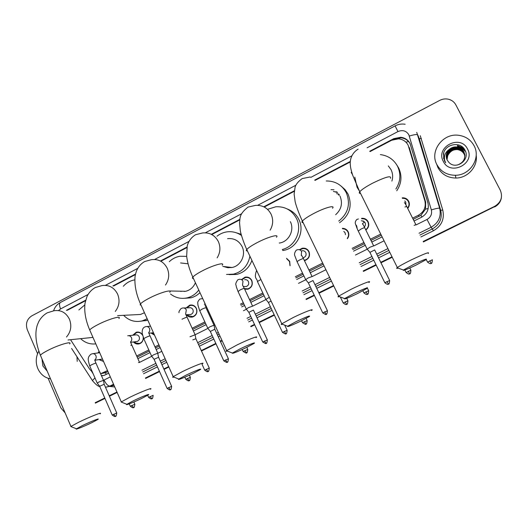 <?xml version="1.0" encoding="UTF-8"?>
<svg xmlns="http://www.w3.org/2000/svg" width="528" height="528" viewBox="0 0 528 528"><rect width="100%" height="100%" fill="white"/><g stroke="black" fill="none" stroke-linecap="round" stroke-linejoin="round"><path stroke-width="0.79" d="M405.438 198.284L405.207 198.693M103.561 361.502L99.007 359.588M143.319 337.544C143.385 340.679 142.045 342.778 139.306 343.84C137.036 344.414 135.102 343.794 133.492 341.966M154.526 335.128L150.995 333.003M186.212 307.89L189.77 305.138C192.707 304.603 194.918 305.699 196.403 308.425C197.677 312.484 196.449 315.335 192.707 316.972C190.212 317.539 188.159 316.787 186.536 314.721M206.765 307.382L205.359 306.352M241.573 279.517L245.084 277.16C248.054 276.679 250.285 277.787 251.777 280.48C253.103 284.678 251.783 287.588 247.81 289.232L244.636 289.153M286.546 258.317L289.707 261.334L290.103 265.762M304.735 260.568L304.392 260.297M299.336 249.718L302.3 248.239C305.283 247.843 307.507 248.965 308.992 251.605C310.378 255.968 308.946 258.958 304.696 260.581L304.425 260.634M342.342 228.334C344.982 228.347 346.936 229.508 348.196 231.818C349.252 234.234 348.988 236.511 347.404 238.663M362.195 218.744L361.555 218.335C364.498 218.064 366.689 219.206 368.135 221.753C369.435 225.047 368.669 227.792 365.831 230.003M356.935 228.188L355.945 224.882M402.27 197.828C405.154 197.677 407.293 198.832 408.692 201.287C409.82 203.828 409.497 206.21 407.722 208.435M413.206 219.331L420.955 215.279L425.502 209.167L425.674 202.145L409.147 147.239M412.612 218.15L418.361 215.279C424.043 211.913 426.202 207.082 424.849 200.792L408.104 145.134C406.052 141.405 402.871 139.306 398.554 138.831L391.67 140.257L370.022 151.602M103.495 373.118L108.016 371.646M137.174 357.093L149.318 351.034M155.463 347.965L159.416 345.992M192.667 329.399L205.392 323.044M211.589 319.955L212.375 319.559M240.94 305.303L243.824 303.864M250.067 300.749L263.366 294.116M295.898 277.88L303.118 274.276M309.467 271.108L323.255 264.224M352.724 249.52L364.472 243.652M370.973 240.412L381.315 235.25M100.61 373.758L107.527 370.537M136.673 355.978L148.817 349.912M154.961 346.843L158.908 344.87M192.152 328.264L204.871 321.915M211.061 318.82L211.853 318.43M240.412 304.161L243.289 302.722M249.533 299.607L262.825 292.967M295.343 276.725L302.564 273.121M308.906 269.947L322.694 263.063M352.156 248.351L363.898 242.484M370.392 239.237L380.728 234.076M70.534 339.715L89.707 369.237L92.433 372.128M349.747 162.235L315.084 180.398M294.235 191.327L264.257 207.042M239.758 219.879L211.761 234.557M186.839 247.619L161.647 260.825M135.439 274.56L113.705 285.952M85.51 300.736L67.181 310.339M132.739 335.234L136.244 332.231C138.884 331.663 140.976 332.574 142.52 334.963M98.056 352.935L99.092 351.338M368.181 221.846L367.765 221.793M408.283 201.366L408.903 201.762M304.999 248.728L305.534 248.483L304.999 248.728M346.025 229.812L346.493 229.693M344.256 228.994L345.002 228.809L344.256 228.994M346.546 230.215L347.101 230.248M366.828 220.519L367.442 220.651M37.587 353.714L27.311 329.743C25.377 323.776 26.855 319.156 31.753 315.876L439.732 100.386C442.669 98.888 445.698 98.531 448.813 99.317C451.981 100.228 454.331 102.089 455.869 104.914L500.32 190.265C502.973 197.017 501.092 202.376 494.657 206.342L423.304 241.699L494.617 206.653C498.346 204.699 500.603 201.722 501.382 197.729C500.603 201.722 498.346 204.699 494.617 206.653L423.416 241.93M392.119 257.024L380.8 262.588L392.119 257.024M376.075 264.911L363.343 271.168L376.075 264.911M333.67 285.754L318.905 293.014L333.67 285.754M314.292 295.277L306.134 299.29L314.292 295.277M274.27 314.952L259.136 322.39L274.27 314.952M254.595 324.621L250.82 326.476L254.595 324.621M222.07 340.606L220.414 341.418L222.07 340.606M215.912 343.636L201.379 350.777L215.912 343.636M168.775 366.802L163.944 369.178L168.775 366.802M159.476 371.369L145.53 378.22L159.476 371.369M117.051 392.218L109.322 396.02L117.051 392.218M104.861 398.211L95.278 402.923L104.861 398.211M501.323 198.073C500.544 202.046 498.293 205.009 494.578 206.956M392.231 257.248L380.912 262.812M376.187 265.135L363.455 271.392M333.782 285.978L319.011 293.231M314.398 295.502L306.24 299.508M274.375 315.17L259.235 322.608M254.701 324.839L250.925 326.693M222.169 340.824L220.513 341.636M216.011 343.847L201.478 350.995M168.868 367.013L164.036 369.389M159.568 371.587L145.629 378.437M117.143 392.436L109.415 396.231M104.96 398.422L95.37 403.135M414.038 220.988L421.483 217.279C427.112 213.946 429.257 209.161 427.918 202.924L410.032 143.491C408.025 139.841 404.917 137.768 400.699 137.26L393.743 138.666L369.745 151.246M393.624 139.432L400.983 137.808C405.181 138.31 408.283 140.382 410.282 144.012M65.122 412.889L60.819 407.893L48.127 378.292M494.657 206.342L423.185 241.474M392.007 256.799L380.688 262.363M375.962 264.686L363.231 270.943M333.564 285.529L318.8 292.789M314.186 295.06L306.029 299.066M274.164 314.728L259.03 322.166M254.496 324.397L250.721 326.258M221.971 340.388L220.308 341.2M215.807 343.418L201.28 350.559M168.676 366.584L163.845 368.96M159.377 371.158L145.438 378.008M116.959 392.007L109.23 395.809M104.768 398L95.185 402.712M349.853 161.68L314.681 180.114M294.294 190.806L263.782 206.804M239.837 219.358L211.306 234.32M186.938 247.091L160.908 260.74M135.557 274.032L112.867 285.925M85.642 300.201L66.37 310.365M101.528 375.85L104.155 375.368L108.695 373.204M137.867 358.657L150.018 352.605M156.169 349.536L160.123 347.569M193.393 330.983L206.125 324.634M212.322 321.545L213.107 321.149M241.685 306.907L244.576 305.468M250.82 302.353L264.125 295.72M296.67 279.497L303.897 275.893M310.246 272.732L324.04 265.855M353.529 251.15L365.277 245.296M371.785 242.055L382.127 236.894M103.653 375.52L101.402 375.56M436.913 164.65C429.264 151.199 442.992 132.719 458.872 135.326C465.716 136.363 470.771 139.808 474.045 145.682C481.133 158.09 470.078 175.441 455.321 175.27C446.978 175.151 440.847 171.613 436.913 164.65M476.183 155.186C478.051 166.505 467.775 178.048 455.961 178.042C447.81 177.923 441.811 174.458 437.963 167.653L436.511 163.825M448.859 162.347C455.948 170.392 470.243 159.958 465.201 150.632C461.129 140.798 444.82 143.801 443.421 154.077L444.523 160.974L445.691 162.789L444.847 160.862C443.619 156.229 445.045 152.44 449.13 149.497C446.12 152.698 445.467 156.222 447.17 160.083L448.859 162.347M467.531 149.008C475.794 163.601 450.265 176.477 443.315 161.377C435.138 146.969 460.37 133.914 467.531 149.008M464.812 154.75L463.94 151.985C462.396 149.193 459.987 147.583 456.713 147.154C449.374 147.609 445.975 151.358 446.516 158.4M457.466 165.026C463.901 162.472 466.046 158.063 463.914 151.787C462.37 148.988 459.954 147.378 456.674 146.949C453.869 146.711 451.354 147.563 449.13 149.497M464.851 155.14L464.046 152.77C462.508 149.992 460.112 148.394 456.852 147.965C449.764 148.342 446.351 151.945 446.629 158.776M464.845 155.041L464.02 152.572C462.482 149.794 460.086 148.19 456.819 147.761C449.665 148.157 446.259 151.8 446.596 158.684M464.871 155.522L464.145 153.549C462.62 150.784 460.238 149.193 456.997 148.764C450.146 149.074 446.734 152.533 446.754 159.146M464.871 155.43L464.119 153.351C462.594 150.592 460.211 148.995 456.964 148.566C450.047 148.889 446.635 152.387 446.721 159.053M464.878 155.912L464.251 154.315C462.733 151.569 460.363 149.985 457.142 149.563C450.523 149.807 447.11 153.12 446.899 159.502M464.878 155.813L464.224 154.123C462.706 151.378 460.33 149.787 457.103 149.365C450.43 149.622 447.018 152.975 446.86 159.416M447.025 159.799L447.718 155.648L447.011 159.766M447.718 155.648C450.965 149.754 455.71 148.137 461.947 150.81M465.472 151.279C463.518 149.002 461.056 147.642 458.08 147.193M464.805 149.86C462.772 147.82 460.35 146.645 457.525 146.335L457.538 146.434C460.416 146.758 462.878 147.965 464.917 150.064M463.3 147.82L457.4 145.622L463.577 148.124M458.304 144.85L459.446 145.226M465.524 151.43L462.548 148.856L458.845 147.418M443.718 152.922L443.678 158.789M50.523 378.853C44.708 377.771 40.471 374.339 37.798 368.557C35.429 362.518 35.772 356.723 38.834 351.166M47.23 371.177L42.874 365.963L41.996 358.987M43.494 362.485L44.312 365.416M76.976 356.756L77.207 361.363M43.725 363.013L45.217 367.099M413.899 264.317L403.399 270.032C402.567 271.135 406.699 269.531 415.807 265.208L426.063 259.69C427.72 258.159 423.661 259.703 413.899 264.317M398.178 268.112C396.581 268.587 396.231 268.462 397.122 267.722L397.346 267.544C399.696 265.874 404.375 263.307 411.391 259.849C424.354 253.717 429.977 251.585 428.267 253.46M391.882 181.097C393.103 177.144 392.825 173.342 391.057 169.693L388.311 165.904M359.231 190.74L357.053 187.235L354.803 177.17M380.371 154.605C388.126 155.621 393.862 159.535 397.564 166.333C401.115 174.068 400.547 181.632 395.868 189.017M396.904 165.125L398.686 168.036C402.25 175.837 401.603 183.421 396.752 190.786M354.017 293.449L344.579 298.584C343.893 299.627 348.203 297.944 357.509 293.542L366.722 288.585C368.214 287.133 363.977 288.757 354.017 293.449M339.478 296.637C337.953 297.079 337.616 296.954 338.468 296.254L351.298 289.186C362.413 283.727 372.511 279.913 368.894 282.493M338.415 194.918L339.273 194.766M333.419 191.426L337.59 192.568M336.607 193.67L338.844 194.119M326.258 180.972C335.273 180.952 341.959 184.892 346.309 192.786C350.724 203.927 348.216 213.352 338.778 221.067M341.227 186.173L345.147 189.704L348.071 194.119C352.546 205.689 349.714 215.226 339.59 222.717M335.663 214.705C341.444 209.405 342.883 203.188 339.986 196.046M338.369 194.911L339.484 195.116M336.937 191.908L335.359 191.789M331.01 189.651L334 189.763M296.096 321.625L287.602 326.245C287.08 327.215 291.575 325.453 301.072 320.971L309.362 316.523C310.662 315.157 306.24 316.859 296.096 321.625M282.572 324.284C281.14 324.694 280.823 324.568 281.615 323.908L293.172 317.552C304.3 312.088 315.143 307.969 311.513 310.537M267.524 209.345L275.814 206.765C285.087 206.329 291.977 210.236 296.492 218.486C302.623 230.281 295.152 246.53 282.322 249.493M287.47 209.075C292.571 211.048 296.366 214.513 298.861 219.483C305.204 231.601 296.848 248.299 283.483 250.411L282.817 250.523M279.2 242.959L279.517 243.045C288.842 241.712 294.749 230.102 290.347 221.661M240.035 348.902L232.366 353.06C232.043 353.938 236.722 352.103 246.398 347.543L253.876 343.53C256.958 341.504 248.351 344.83 240.035 348.902M227.396 351.094C226.057 351.463 225.76 351.344 226.499 350.737L236.92 345.008C248.028 339.55 259.657 335.102 256.034 337.649M223.456 266.495L227.647 267.689L232.016 267.491C240.847 265.947 246.259 254.753 242.088 246.563C238.907 240.689 234.069 238.049 227.581 238.649M216.962 236.234C219.958 233.851 223.324 232.393 227.06 231.858C232.3 231.218 237.098 232.426 241.454 235.481M236.28 232.775L241.131 234.293M249.909 256.192C247.988 265.663 242.537 271.643 233.561 274.138L226.538 274.441M251.922 260.456C249.15 267.861 244.068 272.514 236.669 274.421L229.079 274.619M231.627 267.571L231.271 267.406M228.591 267.769L227.528 266.97M185.75 375.309L178.814 379.071C176.59 380.688 185.678 377.078 193.413 373.289L200.178 369.673C203.234 367.673 194.02 371.257 185.75 375.309M173.87 377.098C172.63 377.434 172.352 377.322 173.032 376.761L182.457 371.587C193.525 366.148 205.96 361.363 202.356 363.878M188.054 263.795L180.589 262.944M169.29 261.677C172.306 258.786 175.824 256.978 179.85 256.265L186.661 256.351M179.256 291.166L185.698 291.291C190.225 290.09 193.466 287.252 195.419 282.757M198.772 290.044C195.796 294.023 191.981 296.617 187.334 297.825C181.15 299.191 175.547 297.917 170.518 293.997M200.02 292.743L196.449 295.522L193.096 297.152L190.971 297.812L184.675 298.287M180.985 291.522L180.622 291.192M184.536 291.509L184.133 291.258M133.155 400.897L126.865 404.303C124.667 405.893 134.343 402.026 142.032 398.264L148.17 394.984C151.193 393.023 141.365 396.871 133.155 400.897M121.935 402.329L121.301 401.9L129.703 397.34C140.699 391.934 153.952 386.786 150.381 389.261M123.334 286.235C126.284 282.949 129.855 280.876 134.053 280.012L134.845 279.873M135.597 314.708L140.547 314.457L144.448 312.721M147.173 318.773L142.243 320.885C135.102 322.516 128.891 320.661 123.625 315.322M147.794 320.153L140.884 321.196M82.17 425.7L76.461 428.789C74.29 430.353 84.566 426.221 92.195 422.486L97.772 419.509C100.756 417.582 90.308 421.714 82.17 425.7M71.518 426.829L70.937 426.439L78.566 422.294C89.476 416.929 103.561 411.418 100.03 413.853M78.87 309.962L84.81 304.9M92.638 337.425L92.987 337.438M95.812 343.867C90.057 344.507 85.008 342.778 80.652 338.666M407.57 208.144C409.154 206.072 409.424 203.881 408.382 201.557C407.075 199.254 405.068 198.172 402.362 198.317M405.946 204.956L405.761 202.178L404.778 200.983M416.104 224.75L414.117 225.317M367.963 221.423L367.528 221.39M364.61 221.984L362.492 223.595M365.699 229.739C368.366 227.674 369.092 225.093 367.871 221.998C366.518 219.615 364.459 218.546 361.7 218.797M356.486 225.456L357.06 227.456M363.693 221.219L363.119 221.47M364.313 226.954C365.495 225.694 365.759 224.275 365.092 222.71L363.541 221.14L361.35 220.783M373.798 245.83L369.93 247.236L367.198 249.117M389.611 280.427L374.682 249.949L369.897 252.384M384.892 282.797L384.846 282.711C388.529 285.734 388.443 283.543 388.364 284.11L388.469 284.064C388.08 283.312 389.222 286.11 389.651 280.513L384.846 282.711L369.831 252.245L367.052 248.939M347.272 238.392C348.704 236.392 348.935 234.28 347.959 232.049C346.797 229.918 344.995 228.835 342.566 228.789M347.497 230.696L346.969 230.624M345.457 234.683L345.101 232.802L343.84 231.389M304.273 260.317L304.755 260.225C308.741 258.713 310.088 255.908 308.788 251.823C307.402 249.348 305.309 248.299 302.518 248.668L299.897 249.922M307.745 249.869L307.329 249.929M303.052 257.776L303.343 257.723C305.758 256.819 306.57 255.13 305.791 252.655C304.946 251.156 303.679 250.523 301.99 250.754M312.16 276.533L308.161 277.952L305.725 279.649M327.386 310.642L312.992 280.54L308.339 282.883M289.951 265.452L289.529 261.538L286.777 258.806M269.313 297.297L265.901 299.422M271.088 301.052L268.402 302.518L265.769 299.257L257.532 281.734M284.242 331.426L285.965 333.722C285.595 332.99 286.658 335.722 287.133 330.284L282.487 332.369L268.462 302.643M238.062 291.529L240.214 289.918C243.058 288.572 244.444 288.123 244.365 288.578L247.916 288.862C251.638 287.331 252.879 284.599 251.632 280.665C250.232 278.137 248.147 277.101 245.362 277.556L242.22 279.563M244.292 286.48L246.173 286.559C248.424 285.641 249.176 283.991 248.431 281.615C247.586 280.084 246.319 279.457 244.636 279.741M265.907 299.561L252.615 306.167L248.497 307.619L246.325 309.144M267.3 339.814L253.407 310.088L248.866 312.352M199.762 310.781L201.769 309.283C204.653 307.923 206.072 307.454 206.032 307.89L213.998 325.189L209.84 326.845L207.821 328.264M228.373 358.717L214.797 329.234L210.316 331.452M206.085 305.903L206.375 306.53M187.216 314.681L188.192 315.658L192.845 316.589C196.35 315.058 197.505 312.385 196.31 308.583C194.918 306.022 192.845 304.999 190.093 305.507L186.892 307.87M189.506 314.543L190.819 314.464C192.938 313.546 193.644 311.936 192.925 309.639C192.08 308.088 190.826 307.468 189.163 307.784L183.883 307.976M195.129 334.785L189.988 336.739M209.24 368.003L195.895 338.758L192.793 339.867M158.565 357.152L157.707 353.179L153.457 354.889L151.642 356.162M171.613 386.272L158.591 357.265L154.077 359.317M151.694 332.924L154.288 334.6M142.613 335.346C141.194 332.957 139.194 332.026 136.613 332.567L133.445 335.155M136.244 341.616L137.194 341.491C139.207 340.58 139.867 339.009 139.174 336.772C138.343 335.214 137.108 334.6 135.472 334.937L128.72 335.669M139.55 362.439L138.494 362.558M134.198 341.88L135.531 342.969L139.478 343.444C142.157 342.382 143.405 340.316 143.213 337.247M99.343 351.912L98.776 352.829M103.508 380.365L98.914 382.008L97.277 383.163M116.721 412.922L104.174 384.259L99.653 386.285M99.726 359.469L101.251 360.604L103.382 361.106M101.594 359.165L102.465 359.014M409.919 149.167L408.877 147.074M396.29 138.857L396.046 138.369M421.865 217.081L420.955 215.279M425.502 209.167L428.201 208.461M106.267 374.411L105.435 372.768M405.94 142.171L408.553 141.524M425.674 202.145L424.849 200.792M419.206 216.335L418.361 215.279M107.012 372.148L102.498 373.045M394.046 139.207L393.743 138.666M416.137 224.875L427.027 219.457C430.795 217.239 432.227 214.045 431.33 209.88L408.83 134.759C406.21 130.733 402.593 129.67 397.96 131.571L367.066 147.814M405.167 124.245C401.636 123.691 398.277 124.245 395.083 125.888L397.96 131.571M420.242 135.676L442.741 209.972C444.708 219.054 441.58 225.997 433.363 230.815L420.915 236.953M389.783 252.305L378.477 257.882M373.758 260.212L361.04 266.482M331.412 281.087L316.668 288.361M312.061 290.631L303.917 294.65M272.098 310.339L256.984 317.797M252.45 320.027L248.681 321.889M219.971 336.046L218.315 336.864M213.82 339.082L199.307 346.236M166.742 362.294L161.918 364.67M157.456 366.874L143.537 373.738M114.728 386.938L109.474 386.423M416.744 132.343L439.672 208.243L440.722 210.375L419.324 138.752L421.357 138.461M431.33 209.88C436.181 208.468 438.966 207.926 439.672 208.243C441.461 216.52 438.61 222.862 431.119 227.264L432.373 228.934C439.685 224.638 442.471 218.453 440.722 210.375L442.741 209.972M409.345 136.039C414.137 134.581 416.942 134.198 417.76 134.891L419.324 138.752M113.56 384.272L109.949 386.054L113.929 385.103M103.567 380.239L104.042 380.028C106.016 384.067 107.983 386.08 109.949 386.054L105.508 387.308M427.027 219.457L431.119 227.264L419.041 233.237M387.941 248.609L376.655 254.192M371.936 256.522L359.238 262.799M329.644 277.431L314.919 284.717M310.312 286.994L302.181 291.014M270.395 306.728L255.295 314.193M250.767 316.43L247.005 318.292M218.321 332.475L216.671 333.293M212.177 335.511L197.683 342.679M165.158 358.763L160.334 361.145M155.879 363.35L141.973 370.22M142.738 371.95L156.658 365.079M161.113 362.875L165.937 360.492M198.475 344.428L212.982 337.267M217.477 335.042L219.133 334.231M247.823 320.06L251.599 318.199M256.126 315.962L271.227 308.504M303.032 292.796L311.17 288.783M315.777 286.506L330.515 279.226M360.122 264.607L372.834 258.331M377.546 256.007L388.846 250.424M419.958 235.059L432.373 228.934L433.363 230.815M351.813 155.833L310.768 177.408M295.891 185.222L257.677 205.313M241.606 213.761L205.385 232.795M188.905 241.461L154.664 259.459M137.729 268.363L105.435 285.338M88.024 294.492L60.562 308.926L58.542 310.563M91.733 371.567L93.126 373.712M104.042 380.028L110.326 376.906M139.623 362.34L151.754 356.308M157.945 353.232L161.806 351.311M195.202 334.712L207.907 328.396M214.137 325.294L214.856 324.938M243.467 310.715L246.352 309.276M298.511 283.351L305.686 279.781M312.167 276.56L325.915 269.729M355.436 255.05L367.105 249.249M373.817 245.916L384.074 240.814M92.717 381.038L92.407 380.549L94.974 377.949M53.585 310.807C54.767 307.138 57.031 304.372 60.383 302.498C59.162 303.428 59.222 305.573 60.562 308.926M68.152 309.83L67.221 309.857M390.476 178.292C391.578 175.289 385.757 176.854 373.006 182.978C366.168 186.569 361.746 189.499 359.733 191.77C358.862 192.885 359.132 193.426 360.532 193.387M351.186 172.405L352.453 174.524M332.501 208.263C335.603 204.765 325.156 207.537 314.312 213.2C308.134 216.434 304.154 219.067 302.372 221.087C301.547 222.143 301.805 222.664 303.131 222.651M270.145 230.168C273.161 224.935 273.471 219.595 271.075 214.15C267.663 207.88 262.449 204.963 255.427 205.405L248.061 207.082C238.597 214.493 240.352 218.275 239.534 222.611L240.313 230.776C240.629 233.099 243.388 242.18 246.761 249.526C245.989 250.51 246.226 251.005 247.467 251.024M276.454 237.217C279.589 233.746 268.376 236.768 257.525 242.438C251.935 245.362 248.345 247.724 246.761 249.526L281.813 323.763M217.12 257.895C220.334 252.661 220.75 247.229 218.368 241.613C214.896 235.165 209.629 232.28 202.561 232.954L195.558 234.729C191.354 237.362 188.582 241.058 187.229 245.817L186.661 256.318C187.493 262.951 189.545 269.887 192.826 277.127C192.106 278.032 192.324 278.5 193.472 278.54M222.235 265.221C225.377 261.776 213.385 265.076 202.547 270.745C197.472 273.398 194.231 275.524 192.826 277.127L226.677 350.599M165.475 285.047C169.072 279.781 169.653 274.184 167.231 268.257C163.746 261.683 158.479 258.826 151.417 259.677L144.632 261.545C140.983 263.683 138.283 266.798 136.528 270.897C135.571 273.577 135.049 275.906 134.957 277.88C134.541 285.991 136.389 294.67 140.494 303.923L140.138 304.874L141.082 305.237M169.745 292.307C172.894 288.915 160.096 292.512 149.292 298.168C144.679 300.571 141.742 302.491 140.494 303.923L173.197 376.636M115.256 311.454C119.288 306.181 120.074 300.399 117.612 294.116C114.134 287.45 108.893 284.612 101.891 285.602L95.218 287.569C91.694 289.601 88.975 292.519 87.054 296.314L85.028 303.145C84.025 311.348 85.582 320.285 89.694 329.941L90.229 331.162M118.906 318.529C122.041 315.196 108.425 319.117 97.687 324.74C93.476 326.931 90.809 328.667 89.694 329.941L121.301 401.9M66.462 337.036C70.943 331.815 71.933 325.875 69.439 319.216C65.98 312.49 60.793 309.672 53.876 310.768L47.243 312.833C43.758 314.827 40.986 317.638 38.927 321.275C36.716 326.126 37.052 326.093 36.445 328.469C35.046 336.039 36.359 344.949 40.379 355.219L40.861 356.334M69.63 343.939C72.745 340.672 58.304 344.916 47.652 350.506C43.798 352.506 41.375 354.077 40.379 355.219L70.937 426.439M426.254 259.552L427.489 262.02C431.152 265.036 431.191 262.858 431.079 263.419L431.185 263.373C430.789 262.614 431.963 265.432 432.386 259.763L427.535 262.112M431.178 263.366L429.779 260.786M415.899 224.69L406.837 206.686C407.141 206.276 406.501 206.389 404.923 207.029M404.857 270.046L406.045 272.428C409.715 275.444 409.688 273.26 409.596 273.827L409.702 273.781C409.306 273.022 410.467 275.834 410.896 270.197L406.085 272.514M409.695 273.781L408.243 271.24M388.463 284.064L386.965 281.569M373.606 245.744L364.782 227.885C364.967 227.39 363.7 227.792 360.974 229.093L358.274 231.079M362.894 290.809L363.898 292.875C367.587 295.898 367.442 293.7 367.382 294.274L367.488 294.228C367.099 293.482 368.227 296.267 368.663 290.704L363.937 292.954M367.475 294.228L365.937 291.773M345.154 301.858L346.751 304.273C346.368 303.527 347.483 306.299 347.926 300.769L343.233 302.999M324.614 311.83L326.258 314.206C325.875 313.46 326.977 316.219 327.426 310.721L322.76 312.932M301.244 255.42L301.613 251.612C300.755 250.081 299.462 249.434 297.733 249.671L296.314 250.133C294.518 252.529 294.063 254.496 294.941 256.04L297.139 261.815M312.015 276.401L303.527 258.76C303.659 258.284 302.339 258.707 299.554 260.027L297.033 261.584L305.606 279.457M304.313 321.684L305.996 324.02C305.613 323.281 306.702 326.027 307.164 320.555L302.524 322.747M305.996 324.02L305.837 324.086C306.194 324.799 305.078 324.331 302.491 322.667L301.567 320.727M285.965 333.722L285.978 333.716C285.166 332.891 287.826 335.676 282.487 332.369L282.52 332.449M260.924 279.517L257.426 281.51C257.11 278.005 253.579 279.061 256.601 270.369M264.396 341.055L266.165 343.312C265.808 342.566 266.825 345.332 267.333 339.893L262.739 342.038M266.165 343.312L266.178 343.306C265.366 342.494 268.006 345.259 262.706 341.966L248.807 312.226M242.51 285.16L242.999 281.259C242.134 279.695 240.841 279.055 239.118 279.345L237.745 279.827C234.247 285.047 236.491 284.764 236.254 286.605L237.956 291.304L246.213 308.966M242.246 349.503L243.151 351.45C248.411 354.737 245.797 351.978 246.589 352.796L246.589 352.796C246.233 352.057 247.236 354.809 247.757 349.391L243.184 351.529M244.781 350.572L246.602 352.79M225.39 359.99L227.231 362.175C226.875 361.436 227.872 364.175 228.406 358.789L223.846 360.908M227.231 362.175L227.251 362.168C226.446 361.357 229.04 364.109 223.813 360.835L210.263 331.333M202.699 298.558L199.775 299.079C196.64 302.768 198.079 302.9 197.901 305.019L199.663 310.576L207.715 328.099M204.389 304.484L205.003 303.56M206.21 369.296L208.091 371.448C207.742 370.715 208.718 373.441 209.273 368.075L204.725 370.181M208.091 371.448L207.992 371.494C207.913 370.887 208.534 373.105 204.692 370.108L202.052 364.32M185.638 313.988L186.318 309.929C185.46 308.345 184.18 307.712 182.477 308.029L181.104 308.543C179.289 310.688 178.603 312.074 179.038 312.695M195.056 334.62L187.183 317.387C187.202 316.965 185.764 317.434 182.86 318.8L182.021 319.249M187.249 378.497L189.169 380.615C188.813 379.889 189.783 382.602 190.351 377.256L185.816 379.355M184.84 377.203L185.783 379.282C189.638 382.265 188.971 380.054 189.064 380.662L189.189 380.609M168.498 387.598L170.452 389.684C170.102 388.958 171.059 391.657 171.646 386.338L167.112 388.43M157.799 353.166L150.124 336.059C150.097 335.656 148.619 336.151 145.682 337.531L143.788 338.686L151.543 356.011L154.018 359.218L167.079 388.357C170.953 391.334 170.24 389.123 170.353 389.73L170.471 389.671M148.731 332.686L149.813 330.759L149.556 328.522C148.705 326.924 147.437 326.297 145.761 326.634L144.368 327.169C142.613 328.225 141.92 330.403 142.276 333.716L143.88 338.884M149.952 396.601L151.945 398.647C151.589 397.927 152.539 400.62 153.14 395.32L148.612 397.399M147.682 395.3L148.586 397.333C152.249 400.277 151.8 398.112 151.833 398.699L151.958 398.64M130.574 341.88C131.789 340.705 132.086 339.299 131.479 337.663C130.627 336.065 129.367 335.445 127.697 335.782M139.484 362.281L131.894 345.246L130.812 345.292M131.611 405.504L133.637 407.517C133.287 406.804 134.218 409.477 134.845 404.204L130.317 406.276M133.637 407.517L133.525 407.57C133.465 406.976 134 409.147 130.291 406.21L129.261 403.874M113.467 414.308L115.526 416.288C115.177 415.582 116.101 418.242 116.747 412.988L112.22 415.054M115.526 416.288L115.427 416.335C115.243 415.694 116.213 417.958 112.193 414.988L99.614 386.186M94.849 359.957C96.162 358.816 96.512 357.383 95.898 355.661C95.053 354.064 93.812 353.437 92.162 353.786L90.737 354.361C89.093 355.991 88.308 357.271 88.394 358.195C87.912 358.862 88.354 361.429 89.714 365.897L89.793 366.076M103.442 380.219L96.037 363.31C95.944 362.941 94.406 363.462 91.423 364.861L89.714 365.897L97.192 383.018L99.601 386.192M105.758 372.662L101.231 373.573M245.084 277.16L248.629 277.451M189.77 305.138L192.251 305.072M136.244 332.231L138.052 332.046M400.983 137.808L400.699 137.26M105.494 387.281L114.028 385.328M71.59 348.454L92.407 380.549C95.548 384.338 98.003 386.338 99.766 386.549M395.083 125.888L60.383 302.498M455.321 175.27L455.961 178.042M403.399 270.032L397.122 267.722M358.116 149.127C350.407 153.938 349.846 161.641 350.374 165.356C350.473 167.488 351.245 170.788 352.697 175.25L359.733 191.77L397.346 267.544M310.174 176.999L302.221 178.556C298.201 181.487 295.812 184.397 295.066 187.295L294.129 194.165L295.132 201.597C295.588 204.145 298.742 213.391 302.372 221.087L338.672 296.089M344.579 298.584L338.468 296.254M287.602 326.245L281.615 323.908M282.671 250.219L283.483 250.411M232.366 353.06L226.499 350.737M233.561 274.138L236.669 274.421M232.016 267.491L222.79 266.416M178.814 379.071L173.032 376.761M187.334 297.825L190.971 297.812M185.698 291.291L169.118 290.974M126.865 404.303L121.156 402.019M142.243 320.885L146.375 320.595M140.547 314.457L117.612 315.632M76.461 428.789L70.798 426.545M92.968 337.392L67.98 339.979M404.356 202.798C404.415 202.158 405.2 203.372 406.712 206.441M410.85 270.112L409.801 268.006M362.505 224.143C362.683 223.733 363.403 224.902 364.663 227.647M367.066 248.926L357.614 229.706L355.509 224.103C354.882 222.592 355.344 221.027 356.908 219.417L358.433 218.962M368.623 290.618L367.363 288.044M367.303 287.912L367.085 287.476M346.751 304.273L346.645 304.319C346.691 303.745 346.889 305.936 343.193 302.92L340.303 296.954M347.886 300.689L346.738 298.327M301.514 255.189L303.415 258.529M326.258 314.206L326.099 314.272C326.456 314.992 325.334 314.516 322.72 312.847L308.279 282.751M304.755 260.225L305.428 260.363M303.343 257.723L302.993 257.651M308.266 282.764L305.587 279.477M307.124 320.476L306.134 318.404M287.093 330.205L284.691 325.109M242.57 285.12L244.259 288.354M247.916 288.862L248.774 288.895M246.173 286.559L243.415 286.44M244.365 288.578L252.529 306.009M248.794 312.239L246.193 308.986M247.724 349.318L246.807 347.345M214.817 329.234L214.064 325.38M205.834 305.362L204.983 305.389M210.25 331.346L207.702 328.112M185.585 314.015L187.09 317.183M195.855 338.639L195.116 334.805M192.845 316.589L193.822 316.523M188.093 314.629L188.192 315.658M190.819 314.464L186.12 314.747M190.324 377.19L189.413 375.177M150.52 326.212L146.89 326.535M148.639 332.719L150.031 335.867M152.572 332.831L152.922 333.993M153.45 332.732L149.048 333.214M130.462 341.92L131.809 345.055M139.478 343.444L140.514 343.306M135.056 341.768L135.531 342.969M137.194 341.491L130.832 342.309M134.818 404.138L133.874 401.999M98.993 352.796L99.026 352.381M99.693 352.691L93.007 353.668M94.71 359.997L95.957 363.132M104.141 384.16L103.495 380.378M100.518 359.344L101.251 360.604M102.379 359.04L95.014 360.241"/></g></svg>
